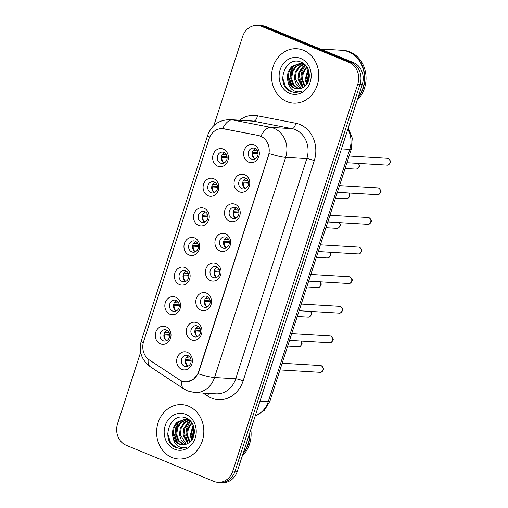 <?xml version="1.0" encoding="UTF-8"?>
<svg xmlns="http://www.w3.org/2000/svg" width="508" height="508" viewBox="0 0 508 508"><rect width="100%" height="100%" fill="white"/><g stroke="black" fill="none" stroke-linecap="round" stroke-linejoin="round"><path stroke-width="0.76" d="M208.185 195.79A9.081 7.868 93.4 0 1 203.575 184.207A9.081 7.868 93.4 0 1 213.709 178.695A9.081 7.868 93.4 0 1 218.319 190.278A9.081 7.868 93.4 0 1 208.185 195.79M214.37 181.997A5.671 4.921 -86.6 0 0 212.979 181.68A5.671 4.921 -86.6 0 0 207.829 186.239A5.671 4.921 -86.6 0 0 210.915 192.684A5.671 4.921 -86.6 0 0 212.306 193.008A5.671 4.921 -86.6 0 0 217.449 188.449A5.671 4.921 -86.6 0 0 214.37 181.997M198.622 225.4A9.081 7.868 93.4 0 1 194.012 213.811A9.081 7.868 93.4 0 1 204.146 208.299A9.081 7.868 93.4 0 1 208.756 219.881A9.081 7.868 93.4 0 1 198.622 225.4M204.807 211.601A5.671 4.921 -86.6 0 0 203.416 211.284A5.671 4.921 -86.6 0 0 198.272 215.843A5.671 4.921 -86.6 0 0 201.352 222.288A5.671 4.921 -86.6 0 0 202.743 222.612A5.671 4.921 -86.6 0 0 207.886 218.053A5.671 4.921 -86.6 0 0 204.807 211.601M189.065 255.003A9.081 7.868 93.4 0 1 184.448 243.415A9.081 7.868 93.4 0 1 194.583 237.903A9.081 7.868 93.4 0 1 199.2 249.485A9.081 7.868 93.4 0 1 189.065 255.003M195.243 241.205A5.671 4.921 -86.6 0 0 193.853 240.887A5.671 4.921 -86.6 0 0 188.709 245.447A5.671 4.921 -86.6 0 0 191.789 251.898A5.671 4.921 -86.6 0 0 193.18 252.216A5.671 4.921 -86.6 0 0 198.33 247.656A5.671 4.921 -86.6 0 0 195.243 241.205M179.502 284.607A9.081 7.868 93.4 0 1 174.885 273.018A9.081 7.868 93.4 0 1 185.026 267.506A9.081 7.868 93.4 0 1 189.636 279.089A9.081 7.868 93.4 0 1 179.502 284.607M185.68 270.815A5.671 4.921 -86.6 0 0 184.296 270.491A5.671 4.921 -86.6 0 0 179.146 275.05A5.671 4.921 -86.6 0 0 182.232 281.502A5.671 4.921 -86.6 0 0 183.617 281.819A5.671 4.921 -86.6 0 0 188.766 277.26A5.671 4.921 -86.6 0 0 185.68 270.815M169.939 314.211A9.081 7.868 93.4 0 1 165.329 302.622A9.081 7.868 93.4 0 1 175.463 297.11A9.081 7.868 93.4 0 1 180.073 308.699A9.081 7.868 93.4 0 1 169.939 314.211M176.117 300.418A5.671 4.921 -86.6 0 0 174.733 300.095A5.671 4.921 -86.6 0 0 169.583 304.654A5.671 4.921 -86.6 0 0 172.669 311.106A5.671 4.921 -86.6 0 0 174.054 311.423A5.671 4.921 -86.6 0 0 179.203 306.864A5.671 4.921 -86.6 0 0 176.117 300.418M160.376 343.814A9.081 7.868 93.4 0 1 155.766 332.226A9.081 7.868 93.4 0 1 165.9 326.714A9.081 7.868 93.4 0 1 170.51 338.303A9.081 7.868 93.4 0 1 160.376 343.814M166.561 330.022A5.671 4.921 -86.6 0 0 165.17 329.698A5.671 4.921 -86.6 0 0 160.02 334.258A5.671 4.921 -86.6 0 0 163.106 340.709A5.671 4.921 -86.6 0 0 164.497 341.027A5.671 4.921 -86.6 0 0 169.64 336.474A5.671 4.921 -86.6 0 0 166.561 330.022M217.748 166.186A9.081 7.868 93.4 0 1 213.138 154.603A9.081 7.868 93.4 0 1 223.272 149.085A9.081 7.868 93.4 0 1 227.882 160.674A9.081 7.868 93.4 0 1 217.748 166.186M223.926 152.394A5.671 4.921 -86.6 0 0 222.542 152.076A5.671 4.921 -86.6 0 0 217.392 156.635A5.671 4.921 -86.6 0 0 220.478 163.081A5.671 4.921 -86.6 0 0 221.863 163.405A5.671 4.921 -86.6 0 0 227.013 158.845A5.671 4.921 -86.6 0 0 223.926 152.394M239.141 191.77A9.081 7.868 93.4 0 1 234.531 180.188A9.081 7.868 93.4 0 1 244.666 174.676A9.081 7.868 93.4 0 1 249.276 186.258A9.081 7.868 93.4 0 1 239.141 191.77M245.326 177.978A5.671 4.921 -86.6 0 0 243.935 177.66A5.671 4.921 -86.6 0 0 238.792 182.22A5.671 4.921 -86.6 0 0 241.871 188.665A5.671 4.921 -86.6 0 0 243.262 188.989A5.671 4.921 -86.6 0 0 248.406 184.429A5.671 4.921 -86.6 0 0 245.326 177.978M229.578 221.374A9.081 7.868 93.4 0 1 224.968 209.791A9.081 7.868 93.4 0 1 235.102 204.279A9.081 7.868 93.4 0 1 239.719 215.862A9.081 7.868 93.4 0 1 229.578 221.374M235.763 207.581A5.671 4.921 -86.6 0 0 234.372 207.264A5.671 4.921 -86.6 0 0 229.229 211.823A5.671 4.921 -86.6 0 0 232.308 218.269A5.671 4.921 -86.6 0 0 233.699 218.592A5.671 4.921 -86.6 0 0 238.843 214.033A5.671 4.921 -86.6 0 0 235.763 207.581M220.021 250.984A9.081 7.868 93.4 0 1 215.405 239.395A9.081 7.868 93.4 0 1 225.539 233.883A9.081 7.868 93.4 0 1 230.156 245.466A9.081 7.868 93.4 0 1 220.021 250.984M226.2 237.185A5.671 4.921 -86.6 0 0 224.809 236.868A5.671 4.921 -86.6 0 0 219.666 241.427A5.671 4.921 -86.6 0 0 222.745 247.879A5.671 4.921 -86.6 0 0 224.136 248.196A5.671 4.921 -86.6 0 0 229.286 243.637A5.671 4.921 -86.6 0 0 226.2 237.185M210.458 280.587A9.081 7.868 93.4 0 1 205.848 268.999A9.081 7.868 93.4 0 1 215.983 263.487A9.081 7.868 93.4 0 1 220.593 275.069A9.081 7.868 93.4 0 1 210.458 280.587M216.637 266.795A5.671 4.921 -86.6 0 0 215.252 266.471A5.671 4.921 -86.6 0 0 210.102 271.031A5.671 4.921 -86.6 0 0 213.189 277.482A5.671 4.921 -86.6 0 0 214.573 277.8A5.671 4.921 -86.6 0 0 219.723 273.24A5.671 4.921 -86.6 0 0 216.637 266.795M200.895 310.191A9.081 7.868 93.4 0 1 196.285 298.602A9.081 7.868 93.4 0 1 206.419 293.091A9.081 7.868 93.4 0 1 211.03 304.679A9.081 7.868 93.4 0 1 200.895 310.191M207.074 296.399A5.671 4.921 -86.6 0 0 205.689 296.075A5.671 4.921 -86.6 0 0 200.539 300.634A5.671 4.921 -86.6 0 0 203.625 307.086A5.671 4.921 -86.6 0 0 205.016 307.404A5.671 4.921 -86.6 0 0 210.16 302.844A5.671 4.921 -86.6 0 0 207.074 296.399M191.332 339.795A9.081 7.868 93.4 0 1 186.722 328.206A9.081 7.868 93.4 0 1 196.856 322.694A9.081 7.868 93.4 0 1 201.466 334.283A9.081 7.868 93.4 0 1 191.332 339.795M197.517 326.003A5.671 4.921 -86.6 0 0 196.126 325.679A5.671 4.921 -86.6 0 0 190.983 330.238A5.671 4.921 -86.6 0 0 194.062 336.69A5.671 4.921 -86.6 0 0 195.453 337.007A5.671 4.921 -86.6 0 0 200.596 332.448A5.671 4.921 -86.6 0 0 197.517 326.003M181.769 369.399A9.081 7.868 93.4 0 1 177.159 357.81A9.081 7.868 93.4 0 1 187.293 352.298A9.081 7.868 93.4 0 1 191.91 363.887A9.081 7.868 93.4 0 1 181.769 369.399M187.954 355.606A5.671 4.921 -86.6 0 0 186.563 355.283A5.671 4.921 -86.6 0 0 181.419 359.842A5.671 4.921 -86.6 0 0 184.499 366.293A5.671 4.921 -86.6 0 0 185.89 366.611A5.671 4.921 -86.6 0 0 191.033 362.058A5.671 4.921 -86.6 0 0 187.954 355.606M248.704 162.166A9.081 7.868 93.4 0 1 244.094 150.584A9.081 7.868 93.4 0 1 254.229 145.066A9.081 7.868 93.4 0 1 258.839 156.654A9.081 7.868 93.4 0 1 248.704 162.166M254.889 148.374A5.671 4.921 -86.6 0 0 253.498 148.057A5.671 4.921 -86.6 0 0 248.349 152.61A5.671 4.921 -86.6 0 0 251.435 159.061A5.671 4.921 -86.6 0 0 252.825 159.385A5.671 4.921 -86.6 0 0 257.969 154.826A5.671 4.921 -86.6 0 0 254.889 148.374M214.306 192.646A5.671 4.921 93.4 0 1 211.684 187.287A5.671 4.921 93.4 0 1 214.928 182.277M204.749 222.25A5.671 4.921 93.4 0 1 202.121 216.891A5.671 4.921 93.4 0 1 205.365 211.88M195.186 251.854A5.671 4.921 93.4 0 1 192.557 246.494A5.671 4.921 93.4 0 1 195.802 241.484M185.623 281.457A5.671 4.921 93.4 0 1 183.001 276.098A5.671 4.921 93.4 0 1 186.239 271.088M176.06 311.061A5.671 4.921 93.4 0 1 173.438 305.702A5.671 4.921 93.4 0 1 176.676 300.692M166.497 340.665A5.671 4.921 93.4 0 1 163.874 335.305A5.671 4.921 93.4 0 1 167.119 330.295M223.869 163.043A5.671 4.921 93.4 0 1 221.247 157.683A5.671 4.921 93.4 0 1 224.485 152.673M245.262 188.627A5.671 4.921 93.4 0 1 242.64 183.267A5.671 4.921 93.4 0 1 245.885 178.257M235.706 218.23A5.671 4.921 93.4 0 1 233.077 212.871A5.671 4.921 93.4 0 1 236.322 207.861M226.143 247.834A5.671 4.921 93.4 0 1 223.52 242.475A5.671 4.921 93.4 0 1 226.759 237.465M216.579 277.438A5.671 4.921 93.4 0 1 213.957 272.078A5.671 4.921 93.4 0 1 217.195 267.068M207.016 307.042A5.671 4.921 93.4 0 1 204.394 301.682A5.671 4.921 93.4 0 1 207.639 296.672M197.453 336.645A5.671 4.921 93.4 0 1 194.831 331.286A5.671 4.921 93.4 0 1 198.076 326.276M187.896 366.249A5.671 4.921 93.4 0 1 185.268 360.89A5.671 4.921 93.4 0 1 188.512 355.879M254.826 159.023A5.671 4.921 93.4 0 1 252.203 153.664A5.671 4.921 93.4 0 1 255.448 148.654M258.362 135.515A15.316 13.278 93.4 0 1 260.598 136.188A15.316 13.278 93.4 0 1 268.376 155.74L198.647 371.627A15.316 13.278 93.4 0 1 185.293 381.794A15.316 13.278 93.4 0 1 179.457 379.819L149.327 359.937A15.316 13.278 93.4 0 1 143.631 341.49L209.099 138.798A15.316 13.278 93.4 0 1 222.453 128.632A15.316 13.278 93.4 0 1 223.971 128.822L258.775 135.541L262.617 137.122M303.447 50.273A27.235 23.609 -86.6 0 0 296.78 48.736A27.235 23.609 -86.6 0 0 272.078 70.606A27.235 23.609 -86.6 0 0 286.88 101.568A27.235 23.609 -86.6 0 0 293.541 103.105A27.235 23.609 -86.6 0 0 318.249 81.236A27.235 23.609 -86.6 0 0 303.447 50.273A27.235 23.609 -86.6 0 0 296.78 48.736A27.235 23.609 -86.6 0 0 272.078 70.606A27.235 23.609 -86.6 0 0 286.88 101.568A27.235 23.609 -86.6 0 0 293.541 103.105A27.235 23.609 -86.6 0 0 318.249 81.236A27.235 23.609 -86.6 0 0 303.447 50.273M188.5 406.159A27.235 23.609 -86.6 0 0 181.832 404.628A27.235 23.609 -86.6 0 0 157.131 426.498A27.235 23.609 -86.6 0 0 171.926 457.46A27.235 23.609 -86.6 0 0 178.594 458.997A27.235 23.609 -86.6 0 0 203.295 437.121A27.235 23.609 -86.6 0 0 188.5 406.159A27.235 23.609 -86.6 0 0 181.832 404.628A27.235 23.609 -86.6 0 0 157.131 426.498A27.235 23.609 -86.6 0 0 171.926 457.46A27.235 23.609 -86.6 0 0 178.594 458.997A27.235 23.609 -86.6 0 0 203.295 437.121A27.235 23.609 -86.6 0 0 188.5 406.159M209.658 137.325A19.856 2.826 17.9 0 1 207.702 135.249C211.607 124.981 219.126 119.78 230.251 119.647A22.695 19.672 93.4 0 1 232.499 119.932L270.815 127.387A22.695 19.672 93.4 0 1 274.123 128.384A22.695 19.672 93.4 0 1 285.655 157.353A19.856 2.826 -162.1 0 1 269.157 153.562L198.926 371.64L198.05 373.723L193.548 379.139L187.617 381.705M260.909 136.195L260.934 136.208A19.856 9.83 101 0 1 270.815 127.387L291.992 128.651L253.67 121.196A22.695 19.672 -86.6 0 0 251.422 120.91L230.251 119.647M257.397 25.4L261.918 25.667A17.018 14.757 -86.6 0 1 266.084 26.626L353.644 62.694A17.018 14.757 -86.6 0 1 362.293 84.423L237.331 471.303A17.018 14.757 -86.6 0 1 222.491 482.6L220.237 482.467A17.018 14.757 -86.6 0 0 235.071 471.17L360.032 84.284A17.018 14.757 -86.6 0 0 351.384 62.56L263.823 26.492A17.018 14.757 -86.6 0 0 259.658 25.533A17.018 14.757 -86.6 0 1 263.823 26.492L351.384 62.56A17.018 14.757 -86.6 0 1 360.032 84.284L235.071 471.17A17.018 14.757 -86.6 0 1 220.237 482.467L217.976 482.333A17.018 14.757 -86.6 0 0 232.816 471.037L357.772 84.15A17.018 14.757 -86.6 0 0 349.129 62.427L261.563 26.359A17.018 14.757 -86.6 0 0 257.397 25.4A17.018 14.757 -86.6 0 0 242.564 36.697L213.862 125.559M239.516 120.199A28.365 24.594 93.4 0 1 257.391 115.773A5.671 2.807 -79 0 1 253.67 121.196L232.499 119.932A19.856 9.83 101 0 0 222.637 128.638L258.775 135.541M140.646 352.228L117.602 423.577A17.018 14.757 -86.6 0 0 126.251 445.306L213.811 481.374A17.018 14.757 -86.6 0 0 217.976 482.333M258.032 152.806L252.387 152.47M253.251 150.514L257.461 150.876M255.511 148.692A6.242 5.41 -86.6 0 0 253.733 150.654M258.083 153.632L252.876 153.327A6.242 5.41 -86.6 0 0 254.895 158.991M252.876 153.327L252.254 153.149M224.555 152.711A6.242 5.41 -86.6 0 0 222.777 154.673L226.505 154.896M222.294 154.534L222.777 154.673M227.07 156.826L221.431 156.489M227.127 157.658L221.913 157.347A6.242 5.41 -86.6 0 0 223.939 163.011M221.913 157.347L221.298 157.169M248.469 182.41L242.824 182.074M243.688 180.118L247.898 180.48M245.948 178.295A6.242 5.41 -86.6 0 0 244.177 180.257M248.52 183.242L243.313 182.931A6.242 5.41 -86.6 0 0 245.332 188.595M243.313 182.931L242.691 182.753M238.906 212.014L233.261 211.677M234.124 209.728L238.335 210.083M236.385 207.899A6.242 5.41 -86.6 0 0 234.613 209.861M238.957 212.846L233.75 212.535A6.242 5.41 -86.6 0 0 235.769 218.199M233.75 212.535L233.128 212.357M229.343 241.618L223.698 241.281M224.568 239.331L228.771 239.687M226.822 237.503A6.242 5.41 -86.6 0 0 225.05 239.465M229.394 242.449L224.187 242.138A6.242 5.41 -86.6 0 0 226.212 247.802M224.187 242.138L223.571 241.96M219.78 271.221L214.141 270.885M215.005 268.935L219.208 269.291M217.265 267.106A6.242 5.41 -86.6 0 0 215.487 269.069M219.831 272.053L214.624 271.742A6.242 5.41 -86.6 0 0 216.649 277.406M214.624 271.742L214.008 271.57M214.992 182.315A6.242 5.41 -86.6 0 0 213.22 184.277L216.941 184.499M212.731 184.144L213.22 184.277M217.513 186.43L211.868 186.093M217.564 187.261L212.357 186.95A6.242 5.41 -86.6 0 0 214.376 192.615M212.357 186.95L211.734 186.773M205.429 211.919A6.242 5.41 -86.6 0 0 203.657 213.881L207.378 214.103M203.168 213.747L203.657 213.881M207.95 216.033L202.305 215.697M208.001 216.865L202.794 216.554A6.242 5.41 -86.6 0 0 204.813 222.218M202.794 216.554L202.171 216.376M195.866 241.522A6.242 5.41 -86.6 0 0 194.094 243.484L197.815 243.707M193.605 243.351L194.094 243.484M198.387 245.637L192.742 245.3M198.438 246.469L193.231 246.158A6.242 5.41 -86.6 0 0 195.256 251.822M193.231 246.158L192.608 245.986M358.14 97.263A28.365 24.594 -86.6 0 0 348.539 51.867A28.365 24.594 -86.6 0 0 341.598 50.273L320.415 49.009M357.943 97.885A28.365 24.594 -86.6 0 0 348.818 51.886A28.365 24.594 -86.6 0 0 341.878 50.286A28.365 24.594 -86.6 0 0 341.738 50.279M357.213 100.152A28.365 24.594 -86.6 0 0 350.088 51.962A28.365 24.594 -86.6 0 0 343.148 50.362L341.878 50.286M308.75 79.959L309.315 73.87M306.546 84.322L305.137 79.489L308.051 69.171M307.073 83.585L306.032 79.546L308.388 70.002M304.514 86.411L301.549 79.28L302.406 72.682L306.661 66.713M305.022 85.985L302.444 79.331L303.301 72.733L307.003 67.234M302.546 87.694L297.961 79.064L298.818 72.466L302.463 67.018L305.264 65.113M303.022 87.42L298.863 79.121L299.714 72.523L303.359 67.075L305.638 65.437M300.647 88.481L296.393 84.715L294.38 78.848L295.231 72.257L298.875 66.808L303.524 64.192M301.117 88.328L295.275 78.905L296.126 72.307L299.777 66.859L303.955 64.389M298.78 88.856L297.269 88.36L292.881 84.614L290.792 78.638L291.649 72.041L295.294 66.592L301.758 63.621M302.216 63.576L303.568 63.576M299.244 88.798L298.164 88.411L293.776 84.665L291.687 78.689L292.544 72.092L296.189 66.65L302.203 63.729M302.66 63.671L303.619 63.608M288.303 82.588A12.827 11.119 -86.6 0 0 294.081 88.17A12.827 11.119 -86.6 0 0 297.224 88.894A12.827 11.119 -86.6 0 0 303.301 87.243C312.109 82.575 310.915 66.008 301.568 62.401C285.521 54.394 274.974 84.436 290.182 91.377L295.053 92.666L301.238 91.478C298.139 92.323 295.243 91.796 292.551 89.916C290.278 88.24 288.861 85.801 288.303 82.588L287.211 78.422L288.061 71.825L291.706 66.377L299.98 63.36L303.276 64.091L305.473 65.253M297.396 88.9L294.577 88.195L290.189 84.449L288.106 78.48L288.957 71.882L292.602 66.434L300.425 63.398M299.98 63.36L304.171 64.148M300.793 58.496A18.498 16.034 -86.6 0 0 280.137 69.729A18.498 16.034 -86.6 0 0 289.535 93.345A18.498 16.034 -86.6 0 0 310.191 82.112A18.498 16.034 -86.6 0 0 300.793 58.496M295.199 92.678L291.376 91.751L285.56 86.862L282.651 77.838M292.538 86.989L289.922 79.489L290.614 71.888L294.265 65.164M303.117 87.357L300.679 80.131L301.365 72.53L305.022 65.805M308.038 81.839L308.94 71.768M291.617 86.189L289.471 79.464L293.141 65.97M307.727 82.474L307.397 80.531L308.75 71.076M243.192 453.155A28.365 24.594 -86.6 0 0 249.561 433.445M242.989 453.777A28.365 24.594 -86.6 0 0 249.815 432.645M242.259 456.044A28.365 24.594 -86.6 0 0 250.806 429.59M193.802 435.851L194.361 429.762M191.599 440.214L190.183 435.381L193.097 425.063M192.119 439.471L191.084 435.439L193.44 425.888M189.567 442.297L186.601 435.165L187.452 428.574L191.706 422.605M190.068 441.871L187.496 435.223L188.347 428.625L192.056 423.12M187.598 443.579L183.013 434.956L183.871 428.358L187.516 422.91L190.309 421.005M188.074 443.306L183.909 435.007L184.766 428.409L188.411 422.967L190.691 421.329M185.699 444.373L181.445 440.607L179.432 434.74L180.283 428.142L183.928 422.694L188.57 420.078M186.169 444.214L180.327 434.797L181.178 428.2L184.823 422.751L189.008 420.275M183.833 444.748L182.315 444.246L177.933 440.5L175.844 434.53L176.695 427.933L180.346 422.485L186.811 419.506M187.261 419.468L188.62 419.462M184.296 444.69L183.217 444.303L178.829 440.557L176.74 434.581L177.597 427.984L181.242 422.535L187.255 419.621M187.706 419.564L188.671 419.5M173.355 438.48A12.827 11.119 -86.6 0 0 179.134 444.062A12.827 11.119 -86.6 0 0 182.277 444.779A12.827 11.119 -86.6 0 0 188.354 443.135C197.161 438.461 195.967 421.9 186.62 418.294C170.574 410.286 160.02 440.322 175.235 447.269L180.099 448.558L186.29 447.37C183.191 448.208 180.296 447.688 177.603 445.802C175.33 444.132 173.914 441.687 173.355 438.48L172.256 434.315L173.114 427.717L176.759 422.269L185.026 419.252L188.328 419.983L190.519 421.145M182.448 444.792L179.629 444.087L175.241 440.341L173.158 434.365L174.009 427.768L177.654 422.326L185.477 419.284M185.026 419.252L189.224 420.033M185.839 414.388A18.498 16.034 -86.6 0 0 165.189 425.621A18.498 16.034 -86.6 0 0 174.587 449.237A18.498 16.034 -86.6 0 0 195.237 437.998A18.498 16.034 -86.6 0 0 185.839 414.388M180.245 448.564L176.428 447.643L170.612 442.747L167.704 433.73M177.59 442.881L174.974 435.381L175.66 427.78L179.318 421.049M188.17 443.249L185.731 436.023L186.417 428.422L190.075 421.691M193.091 437.731L193.993 427.653M176.67 442.074L174.523 435.356L178.194 421.862M192.773 438.366L192.449 436.423L193.802 426.968M210.223 300.825L204.578 300.488M205.442 298.539L209.652 298.894M207.702 296.71A6.242 5.41 -86.6 0 0 205.924 298.672M210.274 301.657L205.067 301.346A6.242 5.41 -86.6 0 0 207.086 307.01M205.067 301.346L204.445 301.174M200.66 330.429L195.015 330.092M195.878 328.143L200.089 328.498M198.139 326.314A6.242 5.41 -86.6 0 0 196.367 328.276M200.711 331.26L195.504 330.949A6.242 5.41 -86.6 0 0 197.523 336.614M195.504 330.949L194.881 330.778M191.097 360.032L185.452 359.696M186.315 357.746L190.525 358.102M188.576 355.918A6.242 5.41 -86.6 0 0 186.804 357.88M191.148 360.864L185.941 360.553A6.242 5.41 -86.6 0 0 187.96 366.217M185.941 360.553L185.318 360.382M186.303 271.126A6.242 5.41 -86.6 0 0 184.531 273.088L188.252 273.31M184.048 272.955L184.531 273.088M188.824 275.241L183.178 274.904M188.874 276.073L183.667 275.761A6.242 5.41 -86.6 0 0 185.693 281.426M183.667 275.761L183.051 275.59M176.746 300.73A6.242 5.41 -86.6 0 0 174.968 302.692L178.689 302.914M174.485 302.558L174.968 302.692M179.261 304.844L173.622 304.508M179.318 305.676L174.104 305.365A6.242 5.41 -86.6 0 0 176.13 311.029M174.104 305.365L173.488 305.194M167.183 330.333A6.242 5.41 -86.6 0 0 165.411 332.296L169.132 332.518M164.922 332.162L165.411 332.296M169.704 334.448L164.059 334.112M169.755 335.28L164.548 334.969A6.242 5.41 -86.6 0 0 166.567 340.633M164.548 334.969L163.925 334.797M223.971 128.822L224.384 128.848M243.148 380.841A5.671 0.806 17.9 0 0 235.718 378.771L306.826 158.61A22.695 19.672 -86.6 0 0 295.294 129.648A22.695 19.672 -86.6 0 0 291.992 128.651A5.671 2.807 -79 0 0 295.713 123.228A28.365 24.594 93.4 0 1 314.262 160.68L243.148 380.841A28.365 24.594 93.4 0 1 211.474 398.069A28.365 24.594 93.4 0 1 207.607 396.011L203.149 393.071M215.932 393.833A22.695 19.672 -86.6 0 0 235.718 378.771L214.541 377.514A22.695 19.672 93.4 0 1 194.761 392.57L215.932 393.833M198.05 373.723A19.856 2.826 17.9 0 0 214.541 377.514L285.655 157.353L306.826 158.61A5.671 0.806 17.9 0 1 314.262 160.68M143.275 342.773A19.856 2.826 -162.1 0 1 141.338 340.709L207.702 135.249M148.234 359.131A19.856 8.852 123.4 0 0 150.349 366.801C141.503 360.045 138.494 351.345 141.338 340.709M181.845 381.044A19.856 8.852 123.4 0 0 183.921 388.957L150.349 366.801M257.391 115.773L295.713 123.228M232.816 471.037L237.331 471.303M357.772 84.15L362.293 84.423M349.129 62.427L353.644 62.694M261.563 26.359L266.084 26.626M208.502 393.389A5.671 2.527 -56.6 0 1 207.607 396.011M255.289 415.696A22.695 19.672 -86.6 0 0 268.288 401.599L349.752 149.377A22.695 19.672 -86.6 0 0 347.847 129.146M341.471 148.882L349.752 149.377A11.347 1.613 17.9 0 0 351.333 149.066L269.869 401.288L264.293 410.502L255.226 415.912M269.869 401.288A11.347 1.613 17.9 0 1 268.288 401.599L260.007 401.104M388.125 158.496A3.404 2.953 -86.6 0 0 387.293 158.299L388.341 158.54C390.373 160.579 391.039 161.874 390.341 162.42C389.369 164.484 388.22 165.379 386.886 165.1A3.404 2.953 -86.6 0 0 389.973 162.363A3.404 2.953 -86.6 0 0 388.125 158.496M358.585 163.411L359.448 165.398L359.378 166.465L357.683 168.726L355.93 169.12A3.404 2.953 -86.6 0 0 358.788 167.151A3.404 2.953 -86.6 0 0 358.318 163.398M378.562 188.1A3.404 2.953 -86.6 0 0 377.73 187.903L378.778 188.144C380.81 190.183 381.476 191.478 380.778 192.024C379.806 194.088 378.657 194.983 377.323 194.704A3.404 2.953 -86.6 0 0 380.409 191.967A3.404 2.953 -86.6 0 0 378.562 188.1M368.999 217.703A3.404 2.953 -86.6 0 0 368.167 217.507L369.214 217.748C371.246 219.786 371.913 221.082 371.215 221.628C370.243 223.691 369.094 224.587 367.76 224.307A3.404 2.953 -86.6 0 0 370.846 221.571A3.404 2.953 -86.6 0 0 368.999 217.703M359.435 247.307A3.404 2.953 -86.6 0 0 358.604 247.117L359.658 247.352C361.683 249.39 362.35 250.685 361.652 251.231C360.68 253.295 359.531 254.191 358.197 253.911A3.404 2.953 -86.6 0 0 361.29 251.174A3.404 2.953 -86.6 0 0 359.435 247.307M349.872 276.911A3.404 2.953 -86.6 0 0 349.04 276.72L350.095 276.962C352.12 278.994 352.787 280.289 352.095 280.835C351.123 282.899 349.968 283.794 348.64 283.515A3.404 2.953 -86.6 0 0 351.726 280.778A3.404 2.953 -86.6 0 0 349.872 276.911M349.021 193.015L349.885 195.002L349.815 196.069L348.12 198.33L346.367 198.723A3.404 2.953 -86.6 0 0 349.225 196.761A3.404 2.953 -86.6 0 0 348.761 193.002M339.458 222.618L340.322 224.606L340.252 225.673L338.557 227.94L336.804 228.327A3.404 2.953 -86.6 0 0 339.661 226.365A3.404 2.953 -86.6 0 0 339.198 222.606M329.895 252.222L330.759 254.21L330.689 255.276L328.994 257.543L327.241 257.931A3.404 2.953 -86.6 0 0 330.098 255.969A3.404 2.953 -86.6 0 0 329.635 252.209M340.316 306.514A3.404 2.953 -86.6 0 0 339.477 306.324L340.531 306.565C342.563 308.597 343.23 309.893 342.532 310.439C341.56 312.503 340.411 313.398 339.077 313.119A3.404 2.953 -86.6 0 0 342.163 310.382A3.404 2.953 -86.6 0 0 340.316 306.514M330.752 336.118A3.404 2.953 -86.6 0 0 329.921 335.928L330.968 336.169C333 338.207 333.667 339.496 332.969 340.043C331.997 342.106 330.848 343.002 329.514 342.722A3.404 2.953 -86.6 0 0 332.6 339.985A3.404 2.953 -86.6 0 0 330.752 336.118M321.189 365.722A3.404 2.953 -86.6 0 0 320.358 365.531L321.405 365.773C323.437 367.811 324.104 369.1 323.406 369.646C322.434 371.71 321.285 372.605 319.951 372.326A3.404 2.953 -86.6 0 0 323.037 369.595A3.404 2.953 -86.6 0 0 321.189 365.722M320.338 281.826L321.196 283.813L321.132 284.88L319.43 287.147L317.678 287.534A3.404 2.953 -86.6 0 0 320.535 285.572A3.404 2.953 -86.6 0 0 320.072 281.813M310.775 311.429L311.639 313.417L311.569 314.484L309.874 316.751L308.121 317.138A3.404 2.953 -86.6 0 0 310.979 315.176A3.404 2.953 -86.6 0 0 310.509 311.417M301.212 341.033L302.076 343.027L302.006 344.087L300.311 346.354L298.558 346.742A3.404 2.953 -86.6 0 0 301.415 344.78A3.404 2.953 -86.6 0 0 300.952 341.02M222.453 128.632L222.847 128.657M183.921 388.957L187.687 390.95L194.761 392.57M348.234 127.946L352.254 138.1L351.333 149.066M387.293 158.299L349.085 156.026M386.886 165.1L346.926 162.719M355.93 169.12L345.065 168.472M377.73 187.903L339.522 185.63M377.323 194.704L337.363 192.322M368.167 217.507L329.959 215.233M367.76 224.307L327.8 221.926M358.604 247.117L320.402 244.837M358.197 253.911L318.237 251.53M349.04 276.72L310.839 274.441M348.64 283.515L308.68 281.134M346.367 198.723L335.502 198.076M336.804 228.327L325.939 227.679M327.241 257.931L316.382 257.283M339.477 306.324L301.276 304.044M339.077 313.119L299.117 310.737M329.921 335.928L291.713 333.648M329.514 342.722L289.554 340.341M320.358 365.531L282.15 363.252M319.951 372.326L279.991 369.945M317.678 287.534L306.819 286.887M308.121 317.138L297.256 316.49M298.558 346.742L287.693 346.094"/></g></svg>
